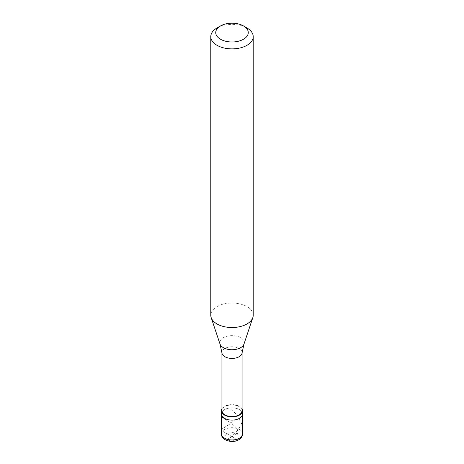 <?xml version="1.0" encoding="UTF-8"?>
<svg xmlns="http://www.w3.org/2000/svg" width="464" height="464" viewBox="0 0 464 464"><rect width="100%" height="100%" fill="white"/><g stroke="black" fill="none" stroke-linecap="round" stroke-linejoin="round"><path stroke-width="0.35" stroke-dasharray="2.32 1.74" d="M224.501 409.654A10.608 6.125 0 0 0 221.392 413.987A10.608 6.125 0 0 1 224.501 409.654A10.608 6.125 180 0 1 236.06 408.326A10.608 6.125 180 0 1 242.608 413.987A10.608 6.125 180 0 0 236.06 408.326A10.608 6.125 180 0 0 224.501 409.654M242.075 408.825A10.608 6.125 180 0 0 224.501 406.406A10.608 6.125 0 0 0 221.925 408.825M242.075 410.739A10.075 5.817 180 0 0 235.857 405.362A10.075 5.817 180 0 0 224.878 406.626A10.075 5.817 0 0 0 221.925 410.739M242.075 352.785L242.075 352.599A10.075 5.817 180 0 0 235.857 347.229A10.075 5.817 180 0 0 224.878 348.487A10.075 5.817 0 0 0 221.925 352.599A10.075 5.817 0 0 0 221.943 352.959M253.211 315.276A21.211 12.25 180 0 0 240.12 303.961A21.211 12.25 180 0 0 217.001 306.617A21.211 12.25 0 0 0 210.789 315.276M242.075 352.599A10.075 5.817 180 0 1 242.057 352.959M217.001 27.973A21.211 12.25 180 0 1 246.999 27.973M232.075 436.676L222.459 431.155L221.398 429.844L222.471 428.666L230.353 423.713L234.285 420.413M231.925 436.676L225.916 440.139L233.421 434.82L236.657 431.479L239.006 428.266L240.857 424.734L242.08 420.958L242.591 417.043L242.359 413.117M231.925 436.763L237.371 439.791L238.513 439.779L239.766 439.118L241.094 437.523L241.982 434.983L242.573 428.713L241.529 423.29L238.745 417.559L234.755 412.676L229.715 408.453M232.075 436.763L237.527 433.422L238.084 431.752L237.626 429.861L235.59 427.147L231.704 423.551L221.92 417.148L221.409 416.44L221.641 415.75M227 433.828A7.07 4.083 0 0 0 227 439.605A7.07 4.083 0 0 0 237 439.605A7.07 4.083 180 0 0 237 433.828A7.07 4.083 180 0 0 227 433.828M242.608 433.828A10.608 6.125 180 0 0 236.06 428.173A10.608 6.125 180 0 0 224.501 429.502A10.608 6.125 0 0 0 221.392 433.828M243.994 344.027A12.215 7.053 180 0 0 237.73 336.464A12.215 7.053 180 0 0 223.364 337.705A12.215 7.053 0 0 0 220.006 344.027"/><path stroke-width="0.7" d="M221.392 433.828A10.608 6.125 0 0 0 227.94 439.489A10.608 6.125 0 0 0 239.499 438.161A10.608 6.125 180 0 0 242.608 433.828C242.527 436.317 241.245 438.3 238.769 439.779C232.47 443.671 221.038 440.429 221.392 433.828L221.392 413.987A10.608 6.125 0 0 0 227.94 419.642A10.608 6.125 0 0 0 239.499 418.313A10.608 6.125 180 0 0 242.608 413.987A10.608 6.125 180 0 1 239.499 418.313A10.608 6.125 0 0 1 227.94 419.642A10.608 6.125 0 0 1 221.392 413.987L221.392 410.739A10.608 6.125 0 0 0 227.94 416.394A10.608 6.125 0 0 0 239.499 415.065A10.608 6.125 180 0 0 242.608 410.739A10.608 6.125 180 0 0 242.075 408.825M221.925 408.825A10.608 6.125 0 0 0 221.392 410.739M221.925 352.785L221.925 410.739A10.075 5.817 0 0 0 228.143 416.115A10.075 5.817 0 0 0 239.122 414.851A10.075 5.817 180 0 0 242.075 410.739L242.075 352.785M220.006 344.027L221.943 352.959A10.075 5.817 0 0 0 228.433 358.04A10.075 5.817 0 0 0 239.122 356.717A10.075 5.817 180 0 0 242.057 352.959L243.994 344.027A12.215 7.053 180 0 1 240.636 347.675A12.215 7.053 0 0 1 228.421 349.433A12.215 7.053 0 0 1 220.006 344.027L211.172 317.596A21.211 12.25 0 0 0 225.782 326.987A21.211 12.25 0 0 0 246.999 323.936A21.211 12.25 180 0 0 252.828 317.596A21.211 12.25 180 0 0 253.211 315.276L253.211 36.633A21.211 12.25 180 0 1 246.999 45.292A21.211 12.25 0 0 1 223.88 47.943A21.211 12.25 0 0 1 210.789 36.633A21.211 12.25 0 0 1 217.001 27.973L220.499 25.949A16.263 9.39 0 0 0 220.499 39.231A16.263 9.39 0 0 0 243.501 39.231A16.263 9.39 180 0 0 243.501 25.949L246.999 27.973A21.211 12.25 180 0 1 253.211 36.633M210.789 36.633L210.789 315.276A21.211 12.25 0 0 0 211.172 317.596M217.001 27.973L220.499 25.949A16.263 9.39 180 0 1 243.501 25.949M242.608 433.828L242.608 410.739M243.994 344.027L252.828 317.596"/></g></svg>
